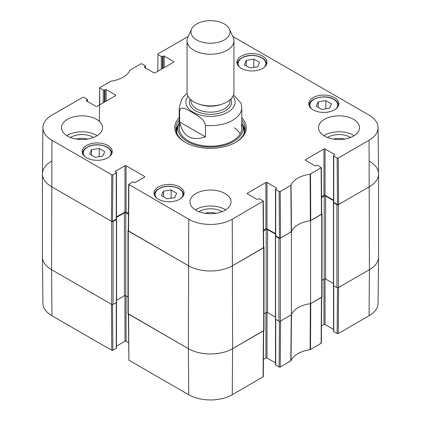 <?xml version="1.0" encoding="UTF-8"?>
<svg xmlns="http://www.w3.org/2000/svg" width="421" height="421" viewBox="0 0 421 421"><rect width="100%" height="100%" fill="white"/><g stroke="black" fill="none" stroke-linecap="round" stroke-linejoin="round"><path stroke-width="0.63" d="M42.432 173.957L42.432 256.931A31.27 18.05 0 0 0 51.588 269.693L111.702 304.399A0.979 0.563 0 0 0 113.081 304.399L113.081 221.425A0.979 0.563 180 0 1 111.702 221.425L51.588 186.724A31.27 18.05 180 0 1 42.432 173.957A31.27 18.05 180 0 1 51.588 161.196M113.081 221.425L116.396 219.509A0.584 0.337 0 0 0 116.396 219.036L116.38 219.025M116.491 217.383L124.411 212.81A0.979 0.563 180 0 1 125.795 212.81L128.452 214.347M128.331 230.171L128.279 230.203A0.979 0.563 180 0 0 127.995 230.603L127.995 313.571A0.979 0.563 0 0 0 128.279 313.971L188.392 348.677A31.27 18.05 0 0 0 232.608 348.677L263.699 330.727A0.979 0.563 0 0 0 263.988 330.327L263.988 247.353A0.979 0.563 180 0 1 263.699 247.753L232.608 265.704A31.27 18.05 180 0 1 188.392 265.704L128.279 231.003A0.979 0.563 180 0 1 127.995 230.603M263.646 246.927L263.699 246.959A0.979 0.563 180 0 1 263.988 247.353M263.53 231.097L266.188 229.566A0.979 0.563 180 0 1 267.572 229.566L275.492 234.139M275.602 235.776L275.587 235.786A0.584 0.337 0 0 0 275.587 236.265L278.902 238.181L278.902 321.149A0.979 0.563 0 0 0 280.281 321.149L291.437 314.713L291.437 231.739L280.281 238.181A0.979 0.563 180 0 1 278.902 238.181M291.437 231.739A25.402 14.667 180 0 1 310.582 220.688L310.582 303.657L321.739 297.215A0.979 0.563 0 0 0 322.023 296.821L322.023 213.847A0.979 0.563 180 0 1 321.739 214.247L310.582 220.688M321.686 213.421L321.739 213.447A0.979 0.563 180 0 1 322.023 213.847M321.565 197.591L324.223 196.054A0.979 0.563 180 0 1 325.607 196.054L333.532 200.633M333.637 202.269L333.621 202.28A0.584 0.337 0 0 0 333.621 202.759L336.937 204.674L336.937 287.643A0.979 0.563 0 0 0 338.321 287.643L369.412 269.693A31.27 18.05 0 0 0 378.568 256.931L378.568 173.957A31.27 18.05 180 0 1 369.412 186.724L338.321 204.674A0.979 0.563 180 0 1 336.937 204.674M369.412 161.196A31.27 18.05 180 0 1 378.568 173.957M127.995 297.052L125.795 295.784A0.979 0.563 0 0 0 124.411 295.784L116.57 300.31M116.57 219.273L116.57 302.246A0.584 0.337 180 0 1 116.396 302.483L113.081 304.399M336.937 287.643L333.621 285.727A0.584 0.337 180 0 1 333.448 285.491L333.448 202.517M333.448 283.554L325.607 279.028A0.979 0.563 0 0 0 324.223 279.028L322.023 280.302M310.582 303.657A25.402 14.667 0 0 0 291.437 314.713M278.902 321.149L275.587 319.239A0.584 0.337 180 0 1 275.413 318.997L275.413 236.028M275.413 317.066L267.572 312.535A0.979 0.563 0 0 0 266.188 312.535L263.988 313.808M205.427 136.883C191.355 141.409 182.761 136.446 179.646 122.001L179.646 110.513C181.019 105.097 188.176 110.323 192.534 112.565C196.896 115.354 204.053 118.396 205.427 125.395L205.427 136.883L179.646 122.001M205.427 125.395A31.27 18.05 180 0 0 241.77 107.581L241.128 103.245L233.523 94.904M224.319 23.971A19.54 11.283 180 0 1 229.382 29.044A19.54 11.283 180 0 1 210.5 43.231A19.54 11.283 180 0 1 191.618 29.044A19.54 11.283 180 0 1 205.427 21.055A19.54 11.283 180 0 1 224.319 23.971M229.382 29.044L233.16 37.232A23.45 13.54 180 0 1 233.95 40.716A23.45 13.54 180 0 1 210.5 54.256A23.45 13.54 180 0 1 187.05 40.716A23.45 13.54 180 0 1 187.84 37.232L191.618 29.044M233.95 40.716L233.95 92.336A23.45 13.54 180 0 1 210.5 105.876A23.45 13.54 180 0 1 187.05 92.336L187.05 40.716M99.761 104.818L99.661 87.757L110.876 81.19A25.897 14.951 0 0 0 129.963 70.17L140.793 63.824L141.898 63.824L145.277 65.776A0.784 0.453 180 0 1 145.508 66.097A0.784 0.453 180 0 1 145.277 66.413L145.277 67.849M99.888 88.078L103.271 90.031L103.271 102.792M104.376 102.156L104.376 90.031A0.784 0.453 180 0 1 103.271 90.031M104.376 90.031L105.066 89.631L105.066 101.756M106.171 101.119L106.171 89.631A0.784 0.453 0 0 0 105.066 89.631M106.171 89.631L115.57 95.057L115.57 95.693A0.784 0.453 0 0 0 115.796 95.378A0.784 0.453 0 0 0 115.57 95.057M115.57 95.693L97.051 106.387A0.784 0.453 0 0 1 95.946 106.387L86.552 100.961L86.552 100.319A0.784 0.453 0 0 0 86.321 100.64A0.784 0.453 0 0 0 86.552 100.961M86.552 100.319L87.242 99.924L87.242 101.361M112.881 174.794L116.259 172.842L116.259 219.115L112.528 221.267L112.881 174.794L111.77 174.794L51.941 140.251A30.775 17.766 180 0 1 42.926 127.574A30.775 17.766 180 0 1 51.941 115.122L82.753 97.33L83.858 97.33L87.242 99.282A0.784 0.453 180 0 1 87.468 99.603A0.784 0.453 180 0 1 87.242 99.924M115.57 171.805L115.57 171.163A0.784 0.453 0 0 0 115.338 171.484A0.784 0.453 0 0 0 115.57 171.805L116.259 172.205A0.784 0.453 180 0 1 116.491 172.521A0.784 0.453 180 0 1 116.259 172.842M115.57 171.163L124.963 165.742L124.963 212.01A0.784 0.453 180 0 1 126.068 212.01L126.068 165.742A0.784 0.453 0 0 0 124.963 165.742M126.068 165.742L144.587 176.431L144.587 177.067A0.784 0.453 0 0 0 144.813 176.752A0.784 0.453 0 0 0 144.587 176.431M144.587 177.067L135.188 182.493A0.784 0.453 0 0 1 134.083 182.493L133.394 182.093A0.784 0.453 180 0 0 132.289 182.093L128.679 184.366L128.326 230.84L188.392 265.704A31.27 18.05 0 0 0 232.608 265.704L263.651 247.59L263.304 201.117L232.26 219.23A30.775 17.766 180 0 1 188.74 219.23L128.679 184.366M247.395 193.823L247.395 193.186A0.784 0.453 0 0 0 247.164 193.502A0.784 0.453 0 0 0 247.395 193.823L256.789 199.249A0.784 0.453 0 0 0 257.899 199.249L258.589 198.849A0.784 0.453 180 0 1 259.694 198.849L263.304 201.117M247.395 193.186L265.909 182.493L265.909 228.766A0.784 0.453 180 0 1 267.019 228.766L267.019 182.493A0.784 0.453 0 0 0 265.909 182.493M267.019 182.493L276.413 187.919L276.413 188.555A0.784 0.453 0 0 0 276.644 188.24A0.784 0.453 0 0 0 276.413 187.919M276.413 188.555L275.723 188.955A0.784 0.453 180 0 0 275.492 189.276A0.784 0.453 180 0 0 275.723 189.592L279.102 191.544L279.455 238.023L280.56 238.023L291.485 231.618A25.402 14.667 180 0 1 310.366 220.715L321.691 214.084L321.339 167.611L310.124 174.183A25.897 14.951 0 0 0 291.037 185.203L280.207 191.544L279.102 191.544M305.43 160.317L305.43 159.675A0.784 0.453 0 0 0 305.204 159.996A0.784 0.453 0 0 0 305.43 160.317L314.829 165.742A0.784 0.453 0 0 0 315.934 165.742L316.624 165.342A0.784 0.453 180 0 1 317.729 165.342L321.339 167.611M305.43 159.675L323.949 148.987L323.949 195.26A0.784 0.453 180 0 1 325.054 195.26L325.054 148.987A0.784 0.453 0 0 0 323.949 148.987M325.054 148.987L334.448 154.412L334.448 155.049A0.784 0.453 0 0 0 334.679 154.728A0.784 0.453 0 0 0 334.448 154.412M334.448 155.049L333.758 155.449A0.784 0.453 180 0 0 333.532 155.77A0.784 0.453 180 0 0 333.758 156.086L337.142 158.038L337.489 204.511L338.595 204.511L369.412 186.724A31.27 18.05 0 0 0 378.568 173.847L378.074 127.574A30.775 17.766 180 0 1 369.059 140.251L338.247 158.038L337.142 158.038M232.802 36.453L369.059 115.122A30.775 17.766 180 0 1 378.074 127.574M157.796 71.312L157.928 53.93L188.198 36.453M157.928 54.572L161.306 56.525L161.306 69.286M162.411 68.649L162.411 56.525A0.784 0.453 180 0 1 161.306 56.525M162.411 56.525L163.101 56.125L163.101 68.249M164.211 67.613L164.211 56.125A0.784 0.453 0 0 0 163.101 56.125M164.211 56.125L173.605 61.55L173.605 62.187A0.784 0.453 0 0 0 173.836 61.866A0.784 0.453 0 0 0 173.605 61.55M173.605 62.187L155.091 72.875A0.784 0.453 0 0 1 153.981 72.875L144.587 67.455L144.587 66.813A0.784 0.453 0 0 0 144.356 67.134A0.784 0.453 0 0 0 144.587 67.455M144.587 66.813L145.277 66.413M313.171 109.897A15.045 8.688 180 0 1 308.761 103.75A15.045 8.688 180 0 1 323.812 95.062A15.045 8.688 180 0 1 338.858 103.75A15.045 8.688 180 0 1 329.569 111.776A15.045 8.688 180 0 1 313.171 109.897M158.407 199.249A15.045 8.688 180 0 1 153.997 193.102A15.045 8.688 180 0 1 169.047 184.419A15.045 8.688 180 0 1 184.093 193.102A15.045 8.688 180 0 1 174.804 201.133A15.045 8.688 180 0 1 158.407 199.249M86.552 157.764A15.045 8.688 180 0 1 82.142 151.618A15.045 8.688 180 0 1 97.188 142.93A15.045 8.688 180 0 1 112.239 151.618A15.045 8.688 180 0 1 102.95 159.643A15.045 8.688 180 0 1 86.552 157.764M241.317 68.407A15.045 8.688 180 0 1 236.907 62.266A15.045 8.688 180 0 1 251.953 53.578A15.045 8.688 180 0 1 267.003 62.266A15.045 8.688 180 0 1 257.715 70.291A15.045 8.688 180 0 1 241.317 68.407M324.502 136.062A20.518 11.846 180 0 1 318.492 127.684A20.518 11.846 180 0 1 339.01 115.838A20.518 11.846 180 0 1 359.529 127.684A20.518 11.846 180 0 1 346.862 138.63A20.518 11.846 180 0 1 324.502 136.062M195.991 210.258A20.518 11.846 180 0 1 189.982 201.88A20.518 11.846 180 0 1 210.5 190.034A20.518 11.846 180 0 1 231.018 201.88A20.518 11.846 180 0 1 218.352 212.826A20.518 11.846 180 0 1 195.991 210.258M67.481 136.062A20.518 11.846 180 0 1 61.471 127.684A20.518 11.846 180 0 1 81.99 115.838A20.518 11.846 180 0 1 102.508 127.684A20.518 11.846 180 0 1 89.841 138.63A20.518 11.846 180 0 1 67.481 136.062M179.23 117.664A35.764 20.645 0 0 0 185.214 142.287A35.764 20.645 0 0 0 235.786 142.287A35.764 20.645 0 0 0 241.77 117.664M333.469 139.093A12.988 7.499 180 0 1 344.552 139.093M76.448 139.093A12.988 7.499 180 0 1 87.531 139.093M204.959 213.289A12.988 7.499 180 0 1 216.041 213.289M99.193 148.492L104.766 151.707L102.777 156.112L95.125 157.312L89.552 154.091L91.541 149.692L99.193 148.492L99.193 156.675M91.541 149.692L91.541 155.238M318.26 101.824L325.865 100.63L331.474 103.866L329.406 108.26L321.802 109.455L316.192 106.213L318.26 101.824L318.26 107.408M325.865 100.63L325.865 108.813M171.105 190.008L176.678 193.223L174.599 197.644L166.969 198.791L161.396 195.57L163.474 191.155L171.105 190.008L171.105 198.17M163.474 191.155L163.474 196.77M253.842 59.145L259.541 62.287L257.631 66.734L250.053 67.976L244.354 64.834L246.264 60.387L253.842 59.145L253.842 67.355M246.264 60.387L246.264 65.886M178.557 124.332A34.59 19.971 0 0 0 176.031 130.321M244.969 130.321A34.59 19.971 0 0 0 242.443 124.332M179.23 122.8A32.649 18.85 0 0 0 178.367 124.9A32.649 18.85 0 0 0 210.5 147.071A32.649 18.85 0 0 0 242.633 124.9A32.649 18.85 0 0 0 241.77 122.8M179.725 124.979A31.27 18.05 0 0 0 210.5 146.219A31.27 18.05 0 0 0 241.275 124.979M240.18 133.836A31.27 18.05 0 0 0 234.318 127.816M337.489 204.511L333.758 202.359L333.758 156.086M333.532 155.77L333.532 202.038A0.784 0.453 0 0 0 333.758 202.359M333.532 200.154L325.054 195.26M323.949 195.26L321.56 196.639M279.455 238.023L275.723 235.865L275.723 189.592M275.492 189.276L275.492 235.55A0.784 0.453 0 0 0 275.723 235.865M275.492 233.66L267.019 228.766M265.909 228.766L263.52 230.145M128.458 213.394L126.068 212.01M124.963 212.01L116.491 216.904M116.259 219.115A0.784 0.453 0 0 0 116.491 218.794L116.491 172.521M42.926 127.574L42.432 173.847A31.27 18.05 0 0 0 51.588 186.724L111.423 221.267L112.528 221.267M350.556 137.478A15.724 9.078 0 0 0 350.13 137.22A15.724 9.078 0 0 0 327.464 137.478M354.177 135.662A20.518 11.846 0 0 0 323.844 135.662M93.536 137.478A15.724 9.078 0 0 0 93.109 137.22A15.724 9.078 0 0 0 70.444 137.478M97.156 135.662A20.518 11.846 0 0 0 66.823 135.662M222.046 211.674A15.724 9.078 0 0 0 221.62 211.416A15.724 9.078 0 0 0 198.954 211.674M225.667 209.858A20.518 11.846 0 0 0 195.333 209.858M241.77 120.101A34.59 19.971 180 0 1 245.09 128.642A34.59 19.971 180 0 1 235.365 142.524M185.635 142.524A34.59 19.971 180 0 1 175.91 128.642A34.59 19.971 180 0 1 179.23 120.101M279.449 321.312L279.102 367.065L280.207 367.065L291.037 360.718A25.897 14.951 180 0 1 310.124 349.698L321.339 343.131L321.686 297.247M279.102 367.065L275.723 365.112L275.723 319.318M275.492 319.171L275.492 364.791A0.784 0.453 0 0 0 275.723 365.112M275.492 362.902L267.019 358.008L267.019 312.377M265.909 312.698L265.909 358.008A0.784 0.453 180 0 1 267.019 358.008M265.909 358.008L263.435 359.439M128.331 313.998L128.905 360.202L188.74 394.745A30.775 17.766 0 0 0 232.26 394.745L263.304 376.637L263.651 330.753M128.547 342.689L126.068 341.257L126.068 295.942M124.963 295.621L124.963 341.257A0.784 0.453 180 0 1 126.068 341.257M124.963 341.257L116.491 346.151M116.259 302.562L116.259 348.356A0.784 0.453 0 0 0 116.491 348.041L116.491 302.415M116.259 348.356L112.881 350.309L112.533 304.557M111.77 350.309L111.423 304.241L51.588 269.693A31.27 18.05 180 0 1 42.432 257.042L42.926 303.309A30.775 17.766 0 0 0 51.941 315.766L111.77 350.309L112.881 350.309M369.059 315.766A30.775 17.766 0 0 0 378.074 303.309L378.568 257.042A31.27 18.05 180 0 1 369.412 269.693L338.595 287.485L338.247 333.558L369.059 315.766L369.412 269.693L369.059 140.251M337.489 287.806L337.142 333.558L338.247 333.558M337.142 333.558L333.758 331.606L333.758 285.812M333.532 285.664L333.532 331.285A0.784 0.453 0 0 0 333.758 331.606M333.532 329.396L325.054 324.502L325.054 278.87M323.949 279.186L323.949 324.502A0.784 0.453 180 0 1 325.054 324.502M323.949 324.502L321.47 325.933M321.691 297.063L310.74 303.567L310.493 349.577M263.651 330.569L232.608 348.677A31.27 18.05 180 0 1 188.392 348.677L128.326 313.813M290.832 360.934L291.279 314.803L280.56 320.991L280.207 367.065M310.124 349.698L310.366 303.688A25.402 14.667 0 0 0 291.485 314.587L291.037 360.718M111.702 221.425L111.702 304.399M51.941 315.766L51.588 269.693L51.941 140.251M128.279 313.971L128.279 231.003M188.74 394.745L188.392 348.677L188.74 219.23M124.411 212.81L124.411 295.784M125.795 212.81L125.795 295.784M116.396 219.509L116.396 302.483M321.739 214.247L321.739 297.215M338.321 287.643L338.321 204.674M333.621 202.759L333.621 285.727M280.281 321.149L280.281 238.181M263.699 247.753L263.699 330.727M232.26 394.745L232.608 348.677L232.26 219.23M266.188 229.566L266.188 312.535M267.572 229.566L267.572 312.535M275.587 236.265L275.587 319.239M324.223 196.054L324.223 279.028M325.607 196.054L325.607 279.028M179.646 110.513A31.27 18.05 180 0 1 179.23 107.581L179.23 128.163M232.929 96.288A24.623 14.214 180 0 1 210.5 116.37A24.623 14.214 180 0 1 188.071 96.288M220.857 104.482A19.54 11.283 180 0 1 200.143 104.482M230.04 99.819L230.04 100.877A19.54 11.283 180 0 1 210.5 112.16A19.54 11.283 180 0 1 190.96 100.877L190.96 99.819M230.892 99.019A21.108 12.183 180 0 1 210.5 114.338A21.108 12.183 180 0 1 190.108 99.019M84.968 156.686A13.877 8.01 180 0 1 97.188 144.887A13.877 8.01 180 0 1 109.413 156.686M111.844 153.533L111.844 153.586A14.656 8.462 0 0 0 111.844 153.533C111.386 149.055 107.566 146.192 100.398 144.95C96.162 144.435 92.267 144.903 88.71 146.34L85.368 148.303C83.5 149.855 82.553 151.602 82.532 153.533A14.656 8.462 0 0 0 82.532 153.586L82.532 153.533M311.587 108.818A13.877 8.01 180 0 1 315.534 98.598A13.877 8.01 180 0 1 333.621 99.367A13.877 8.01 180 0 1 336.032 108.818M309.156 105.666A14.656 8.462 0 0 0 309.156 105.718L309.156 105.666C308.419 98.177 325.512 93.904 334.011 99.324C336.926 101.061 338.41 103.177 338.468 105.666L338.468 105.718A14.656 8.462 0 0 0 338.468 105.666M156.822 198.17A13.877 8.01 180 0 1 167.469 186.424A13.877 8.01 180 0 1 182.435 196.481A13.877 8.01 180 0 1 181.267 198.17M183.703 195.018L183.703 195.07A14.656 8.462 0 0 0 183.703 195.018C183.24 190.539 179.425 187.677 172.252 186.435C168.016 185.924 164.122 186.387 160.564 187.829L157.222 189.787C155.354 191.339 154.412 193.086 154.391 195.018A14.656 8.462 0 0 0 154.391 195.07L154.391 195.018M239.733 67.334A13.877 8.01 180 0 1 250.227 55.593A13.877 8.01 180 0 1 265.425 65.471A13.877 8.01 180 0 1 264.178 67.334M266.609 64.181L266.609 64.234A14.656 8.462 0 0 0 266.609 64.181C266.151 59.703 262.33 56.84 255.163 55.598C250.927 55.083 247.032 55.546 243.475 56.988L240.133 58.951C238.265 60.503 237.318 62.245 237.297 64.181A14.656 8.462 0 0 0 237.297 64.234L237.297 64.181M178.378 124.863A34.417 19.871 0 0 0 176.136 130.91M244.864 130.91A34.417 19.871 0 0 0 242.622 124.863M178.367 124.9L177.378 128.079A33.648 19.429 0 0 0 177.088 133.815M243.912 133.815A33.648 19.429 0 0 0 243.622 128.079L242.633 124.9M310.74 220.593L310.493 174.062M310.124 174.183L310.366 220.715M321.112 167.932L321.46 214.405M291.485 231.618L291.037 185.203M290.832 185.414L291.279 231.834M280.56 238.023L280.207 191.544M111.77 174.794L111.423 221.267M128.558 231.161L128.905 184.687M263.072 201.438L263.425 247.911M338.595 204.511L338.247 158.038M321.46 297.379L321.112 343.447M263.425 330.885L263.072 376.958M128.905 360.202L128.558 314.129M241.77 107.581L241.77 128.163M187.135 93.494L183.788 96.493L181.809 99.072L179.23 107.581M145.508 67.981L145.508 66.097M99.403 121.422L99.661 87.757M87.468 101.493L87.468 99.603"/></g></svg>
